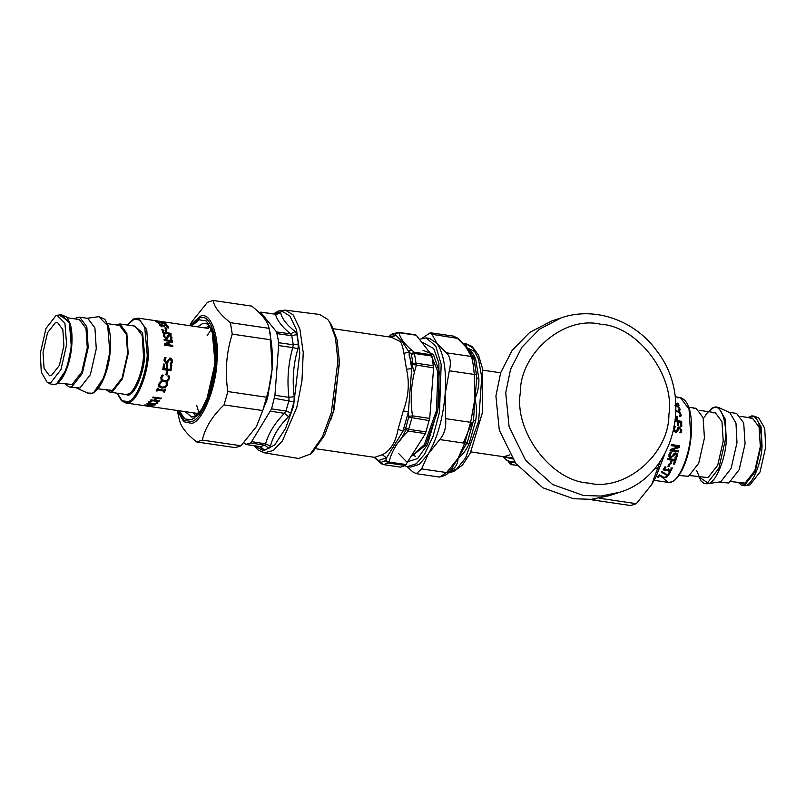 <?xml version="1.0" encoding="UTF-8"?>
<svg xmlns="http://www.w3.org/2000/svg" width="806" height="806" viewBox="0 0 806 806"><rect width="100%" height="100%" fill="white"/><g stroke="black" fill="none" stroke-linecap="round" stroke-linejoin="round"><path stroke-width="1.21" d="M264.368 452.801L298.613 458.473L310.239 454.11L322.329 437.013L331.347 412.591L337.926 360.997L335.427 337.573L329.594 322.017L327.629 319.307L319.7 314.501L285.264 310.119L293.132 314.884L299.882 329.07L303.237 352.665L301.948 380.996L296.81 407.332L282.372 441.003L273.163 450.554L264.368 452.801L258.212 450.07L254.041 445.728M259.371 446.564L264.297 449.909L268.932 448.368L270.443 446.081C273.163 435.613 279.208 425.82 288.578 416.712L284.417 413.337L285.979 411.05L271.572 408.884L251.613 441.678L250.515 442.978L245.81 444.449M271.572 408.884L274.937 395.313L278.826 342.741L276.549 331.931L260.58 312.174L274.967 314.139M245.79 444.438L260.137 446.685L264.882 445.214L265.577 443.834L251.613 441.678M288.578 416.712L290.855 412.863L285.979 411.05L288.961 400.491L288.931 397.338L274.937 395.313M264.297 449.909L260.429 446.695L246.072 444.449L243.946 442.837M290.855 412.863L293.958 401.892L294.24 396.673C292.084 380.251 293.303 364.292 297.928 348.776L292.759 347.608L293.253 344.777L278.826 342.741M297.928 348.776L298.411 343.981L293.253 344.777L291.782 335.699L290.533 333.855L276.549 331.931M260.58 312.174L258.998 312.476M298.411 343.981L296.88 334.55L295.137 331.538C286.956 325.11 282.14 318.934 280.679 313L279.41 312.144L274.252 314.018M270.443 446.081L265.577 443.834C268.569 433.154 274.846 422.989 284.417 413.337L270.453 411.191M294.24 396.673L288.931 397.338C286.906 380.281 288.185 363.708 292.759 347.608L278.755 345.573M295.137 331.538L290.533 333.855C282.231 326.984 277.224 320.566 275.521 314.612L280.679 313M261.99 448.892L260.902 446.927M329.594 322.017L331.498 325.05L337.099 339.971L339.497 362.438L333.18 411.926L324.536 435.351L312.94 451.753L310.239 454.11M431.935 356.04L433.608 367.879L429.719 418.374L425.417 433.618L405.337 465.515L400.572 467.107L383.485 464.599L388.25 463.017L389.046 462.05C391.555 451.169 397.932 440.842 408.168 431.089L412.481 415.846C409.911 398.446 411.201 381.611 416.359 365.35L414.234 352.242C405.297 345.17 400.219 338.651 399 332.707L416.249 335.236L431.482 354.771L431.935 356.04L414.848 353.532L411.423 354.308L411.161 353.854L414.234 352.242L431.482 354.771M382.618 464.196L383.485 464.599L382.618 464.196M415.392 334.822L416.249 335.236L415.392 334.822M389.338 336.948L395.937 335.256L391.373 337.251L400.36 341.593C401.922 344.021 403.111 347.94 403.927 353.34L406.496 369.219L411.715 368.614L412.884 364.483L433.608 367.879M412.884 364.483L412.954 363.778L416.43 363.254L433.517 365.763M406.496 369.219C409.68 382.749 408.612 396.612 403.292 410.798L398.083 429.266L402.94 431.27L405.74 428.177L408.884 416.39L412.481 415.846L429.719 418.374M405.398 428.752L408.168 431.089L425.417 433.618M398.083 429.266C395.756 442.131 390.507 450.635 382.336 454.755L374.548 457.345L380.875 462.453L385.742 460.569L389.046 462.05L406.295 464.578M380.523 462.301L381.329 463.712L383.293 464.599L400.411 467.097M400.36 341.593L402.093 341.502L395.937 335.256L395.313 333.654L390.578 335.084L388.784 336.868M395.494 333.775L399 332.707M391.756 337.301L333.483 328.767M374.548 457.345L315.902 448.761M408.884 416.39L408.38 411.997L402.94 431.27L386.507 457.868L378.377 460.569L374.236 457.435L381.329 463.712M411.161 353.854L409.035 352.041L411.715 368.614L408.38 411.997L403.292 410.798M385.742 460.569L386.507 457.868L382.336 454.755M390.285 335.508L388.885 336.878M402.093 341.502L409.035 352.041L403.927 353.34M596.118 498.783L592.007 499.871L630.695 505.543L636.317 503.669L651.732 484.487L660.225 461.364M592.007 499.871L591.332 499.317M599.342 498.249L636.317 503.669M658.069 468.467L655.117 468.034M189.672 325.674L192.03 321.513L207.444 302.331L213.066 300.457C214.386 307.217 220.159 314.622 230.395 322.682L232.249 334.137C226.325 352.625 224.854 371.768 227.836 391.565L224.068 404.894C212.361 415.977 205.117 427.714 202.326 440.106L196.694 441.97C186.468 433.91 180.695 426.505 179.375 419.755L177.249 410.486M209.651 326.813L207.827 328.334M195.405 413.146L196.724 415.12M196.694 441.97L235.382 447.642L241.004 445.768L256.419 426.586L262.756 410.566L266.514 397.227C272.448 378.739 273.919 359.597 270.937 339.81L269.073 328.304L270.232 333.352L272.106 369.098L267.048 399.333L256.52 426.414M230.395 322.682L269.083 328.344C267.753 321.594 261.98 314.189 251.754 306.129L213.066 300.457M227.836 391.565L266.514 397.227M262.756 410.566L224.068 404.894M270.937 339.81L232.249 334.137M202.326 440.106L241.004 445.768M670.219 472.125L668.083 475.167L661.333 471.953M666.854 474.996L661.383 472.316L661.867 471.591L667.559 474.885L669.302 472.336L670.27 472.477L668.114 475.56L666.884 475.379M670.008 463.833L668.879 466.362L667.882 466.211M668.97 466.654L667.973 466.513L669.101 463.954L670.098 464.105L668.879 466.362M676.244 454.383L675.519 453.939L673.947 454.806L673.03 456.377L670.461 457.627L668.95 456.659M676.98 453.506L677.302 455.864L676.043 458.12L674.743 457.939M676.043 458.12L674.864 458.14L676.466 455.974L675.66 454.11L670.582 457.828L669.071 456.871L668.97 454.675L670.35 452.075L671.569 452.206L669.806 454.554L670.642 456.518M671.7 452.357L669.937 454.735L670.763 456.72L669.917 456.146M676.184 454.302L675.519 453.939M670.763 456.72L672.325 455.924L674.229 453.264L675.851 452.942L677.05 453.577L677.433 456.045L676.163 458.332M673.846 426.334L675.388 426.505L674.229 429.004L675.488 431.15L676.808 430.253L678.037 427.422L679.539 427.089L681.775 430.333L681.08 432.842L679.77 432.651L680.828 430.263L679.609 428.288L678.118 429.326L679.438 428.399L676.456 432.338M677.856 427.533L679.357 427.21L681.604 430.414L680.909 432.903M675.216 426.616L674.058 429.094L675.307 431.21L676.637 430.333M678.289 429.235L677.765 430.948L675.569 432.389L673.584 430.807M676.536 432.318L675.569 432.389M679.609 428.288L678.682 428.51M674.018 426.223L675.388 426.424M676.113 416.571L677.111 416.712L677.332 419.634M677.503 419.442L676.506 419.301L676.284 416.349L677.282 416.49L677.503 419.442M678.41 410.536L679.216 408.471L678.007 406.99L675.368 406.103M674.975 405.65L678.32 406.808L679.992 408.924L679.74 410.798M680.042 410.002L678.592 410.314L679.015 409.77M678.571 410.244L679.105 409.599M675.126 405.307L678.471 406.476L680.204 409.7M677.262 403.534L678.108 403.655L678.884 405.65M675.841 403.917L677.534 404.169L677.403 403.171L678.239 403.292L679.035 405.307L675.861 404.189M675.821 403.534L677.675 403.806M679.297 416.339L679.891 415.604L679.297 416.339M679.549 412.017L676.264 410.717L679.549 412.017L681.04 414.455L680.627 416.611M680.989 415.695L680.798 416.38L679.478 416.188L680.274 414.052L679.196 412.36L675.982 411.312M679.468 416.108L680.062 415.362M679.72 411.735L681.161 415.453M675.347 420.621L681.685 421.337L681.755 426.525L680.778 426.384L680.758 422.273L678.33 422.112L678.36 425.9M681.513 421.518L681.574 426.656M678.501 421.951L678.541 425.78L677.564 425.639L677.534 421.81L674.491 421.357M675.368 420.41L681.685 421.337M678.511 450.755L678.259 451.793L670.048 450.584M679.599 445.718L679.277 447.34L672.013 449.798L678.652 450.886L678.4 451.924L670.189 450.725L670.501 449.466L678.41 446.705L671.327 445.668L671.539 444.59L679.75 445.789L679.428 447.431L672.154 449.929M678.41 446.705L671.176 445.587M675.982 459.521L674.35 463.883L673.383 463.742M674.35 463.883L673.473 464.014L674.662 460.377L672.345 460.035L671.217 463.531L670.249 463.39L671.378 459.894L667.428 459.319M671.116 463.269L670.149 463.128M671.489 460.125L667.539 459.551L667.892 458.533L676.103 459.742L674.451 464.155M672.345 460.035L671.217 463.531M674.773 460.609L672.466 460.266M668.527 468.82L668.446 469.908L668.617 469.132L669.333 470.533L671.045 469.676L671.116 468.024L672.285 468.195L670.814 471.036L669 471.319L667.771 469.999L664.97 470.845L663.217 469.636M664.406 469.586L664.356 468.296L664.335 469.253L665.877 466.835L664.406 469.586L666.884 469.918L668.547 468.8L669.272 470.19M672.204 467.883L670.753 470.704L668.94 470.976L667.62 469.656L664.91 470.503L663.197 469.465M671.166 468.447L671.015 467.762L671.166 468.447M663.348 469.737L664.819 466.916L665.958 467.148M667.7 469.666L667.761 470.392M667.277 475.731L666.884 476.789L663.6 477.474L659.973 475.127L658.28 476.85L657.323 476.709M666.199 476.044L667.308 476.145M658.28 476.85L657.333 477.122L659.489 474.875L664.023 477.434L665.988 477.021L666.109 475.973M659.973 475.127L658.28 477.263M661.192 476.417L660.003 475.52M662.139 477.071L661.212 476.82M667.308 476.114L666.905 477.192L662.139 477.484M693.734 408.571L696.132 408.33L703.104 417.669L704.434 438.011L698.701 463.259L688.525 476.306L678.894 475.48M712.998 412.904L715.285 412.672L721.954 421.598L723.224 441.043L717.743 465.173L708.021 477.646L690.057 475.58M718.438 407.433L729.813 412.612L735.979 423.2L736.986 442.625L731.102 468.488L720.685 481.857L708.403 483.54C715.678 482.774 725.531 459.057 726.317 440.419L725.209 419.07L718.438 407.433L715.396 406.899L711.889 408.158L706.55 413.68L704.484 417.095M728.473 412.219L736.563 413.397L743.706 422.969L745.076 443.814L739.193 469.676L728.775 483.036L718.237 482.099M750.104 418.334L752.391 418.113L759.061 427.039L760.33 446.484L754.849 470.613L745.127 483.086L731.314 481.625M754.9 416.309L758.778 418.082L764.723 428.308L765.7 447.058L760.028 472.024L749.963 484.93L745.772 485.504C752.391 484.819 761.348 463.259 762.063 446.302L761.055 426.898L754.9 416.309L751.877 415.856L748.149 417.488M156.948 322.199L158.298 322.4M166.379 324.516L158.349 322.188L159.669 324.093M158.178 322.37L166.489 324.103M158.349 322.188L159.79 323.68L158.822 323.538L157.039 321.765L158.278 321.947M164.938 328.082L165.935 328.233L166.721 330.128M165.935 328.233L166.872 329.775L165.865 329.624L165.079 327.71L166.076 327.861M167.064 335.981L168.857 334.994L170.731 335.83L171.819 337.674L171.537 339.88M164.756 334.692L164.233 336.404L165.754 338.016L166.892 337.301M163.437 334.44L164.898 334.329L164.394 336.122L165.925 337.754L166.822 337.543M164.515 334.964L164.908 334.389M169.23 335.911L168.132 336.545L167.436 338.772M167.054 337.029L167.225 335.689L169.018 334.692L170.892 335.538L171.98 337.402L171.708 339.628L170.338 339.427L171.043 337.331L169.391 335.618L168.404 335.931L167.598 338.51L166.187 338.762L163.457 336.052L163.598 334.137L164.898 334.329M167.98 337.724L167.598 338.51M169.2 358.166L171.759 359.174L172.293 361.562L171.315 364.332M164.565 357.663L165.875 357.854L164.756 360.242L166.238 362.247M170.147 359.355L168.797 360.252L167.366 363.113L165.804 363.466M169.693 359.355L170.318 359.315L168.968 360.211L167.527 363.113L165.976 363.466L163.971 360.151L164.736 357.612L166.046 357.804L164.918 360.211L166.157 362.247M165.845 362.237L170.247 358.065L171.93 359.123L172.454 361.531L171.476 364.342L170.106 364.141L171.507 361.481L170.318 359.315M169.29 358.136L170.076 358.126M167.457 371.637L166.761 374.861L165.764 374.719M166.61 371.576L167.608 371.727L166.902 374.981L165.905 374.84L166.61 371.576M167.285 382.659L167.205 385.157L165.27 387.394L161.754 387.827L158.762 386.155M167.426 383.757L167.326 385.379L165.371 387.636L161.855 388.089L159.074 386.719L158.822 384.119L160.313 381.812L161.623 382.004L159.638 384.039L159.9 385.812M161.603 382.094L159.759 384.26L159.749 385.59M160.011 386.054L162.238 387.082L164.978 386.759L166.379 385.228L166.107 382.659L167.416 382.85L167.547 383.968M159.175 400.693L158.742 401.64L150.531 400.431L150.994 399.877L154.218 400.34L155.79 398.184L152.515 397.348M158.711 401.247L150.51 400.048M161.17 397.872L160.726 398.547L156.707 397.963L155.155 400.098L159.205 401.076L158.742 401.64M155.79 398.184L152.566 397.711L153.009 397.026L161.22 398.224L160.777 398.91L156.757 398.325L155.185 400.491M154.47 404.884L153.009 404.864M146.934 403.786L155.145 404.985L146.007 405.035L152.656 406.214L144.445 405.015L152.999 405.015L146.934 403.786M151.256 406.244L142.571 405.327L151.256 406.244M157.734 401.66L157.361 402.889L155.165 403.725L148.868 402.809L148.868 401.64M149.876 403.02L149.795 401.771L149.876 402.597L149.795 401.771L151.911 400.854L149.805 402.184L149.876 403.02L154.853 403.735L156.435 403.151L156.394 401.509M157.734 402.224L157.371 403.292L155.165 404.138L151.558 404.028L148.868 403.222L148.878 402.043L150.651 401.015L151.931 401.247M157.754 402.053L157.754 402.627L156.455 401.862L156.435 403.151M148.868 402.809L148.878 402.043M158.167 388.119L157.905 389.268L164.434 390.225L164.807 389.338L165.643 389.459L164.495 392.119L163.658 391.998L164.041 391.142L157.502 390.185L157.12 391.041L156.283 390.92L157.432 388.26L158.268 388.381L157.905 389.268M164.041 391.142L157.412 389.903L157.039 390.749L156.193 390.628M165.542 389.197L164.404 391.827L163.568 391.706M169.129 375.939L169.189 378.629L167.376 381.077L163.91 381.611L161.089 380.16M163.467 375.304L161.623 377.5L162.097 379.596L164.374 380.684L167.074 380.301L168.383 378.629L167.97 375.868L169.27 376.059L169.32 378.78L167.507 381.258L164.041 381.802L161.21 380.341L160.827 377.51L162.167 375.022L163.487 375.213L161.754 377.661L162.036 379.515M170.721 365.108L171.698 365.249L170.812 370.7L162.611 369.501M166.661 364.816L167.638 364.957L167.003 368.967L170.207 369.47L170.892 365.118L171.859 365.269L170.973 370.77L162.762 369.571L163.648 364.06L164.626 364.201L163.94 368.554L166.187 368.876L166.832 364.826L167.799 364.967L167.164 369.017M163.487 364.05L164.454 364.191L163.94 368.554M163.961 339.86L172.172 341.059L172.293 342.167M164.333 343.85L170.741 341.492L164.243 340.545L164.132 339.618L172.343 340.817L172.464 341.935L165.663 344.333L172.746 345.361L172.796 346.358L164.585 345.149L164.505 343.648L170.741 341.492M165.663 344.333L172.565 345.562L172.625 346.54M161.754 329.795L162.731 329.936L163.547 332.606L165.865 332.938L165.23 330.037L166.197 330.178L166.993 332.767L170.943 333.341L171.154 334.168L162.943 332.969L161.905 329.453L162.872 329.594L163.709 332.284L166.026 332.626M165.079 330.379L166.056 330.52L166.842 333.09L170.791 333.664L171.003 334.48M160.636 325.372L161.966 326.964L159.83 325.241L159.769 324.475L161.059 324.375L163.366 325.342L164.978 324.889L167.054 325.473L168.424 326.561L168.555 327.679L167.396 327.508L166.661 325.775L164.202 325.433L164.414 326.239L163.507 326.108L161.522 324.899L160.807 325.423L162.097 326.581M164.081 325.825L164.152 326.39M167.235 327.841L167.366 326.843M166.389 325.664L168.293 326.954L168.424 328.052M163.366 325.342L165.754 325.473M159.83 325.241L159.769 324.475L161.563 324.899M167.376 327.458L167.487 326.45M155.578 321.423L156.989 320.949L164.887 322.712L155.427 320.828M155.669 320.99L156.989 320.949M156.596 321.02L156.566 321.584M51.413 375.576L59.392 365.35L63.886 345.573L62.848 329.624L57.377 322.309L55.503 322.501L47.534 332.727L43.03 352.504L44.078 368.443L49.549 375.767L51.413 375.576M106.392 390.094L109.868 392.139L112.266 391.897L122.431 378.85L128.174 353.612L126.844 333.261L119.862 323.931L115.943 324.889M208.885 323.68L208.381 323.901M208.623 323.337L208.039 323.851M194.317 417.498L194.73 418.153M97.909 388.845L112.377 390.406L122.099 377.933L127.58 353.804L126.31 334.359L119.641 325.433L107.46 323.649M65.135 384.049L69.437 387.071L79.975 388.008L90.393 374.639L96.277 348.776L94.917 327.941L87.763 318.37L79.673 317.181L77.225 317.433L74.686 318.844M69.437 387.071L71.885 386.83L82.313 373.46L88.186 347.598L86.826 326.752L79.673 317.181M57.851 382.981L72.066 384.502L81.789 372.029L87.28 347.9L86 328.455L79.331 319.529L67.402 317.776M50.879 382.538L60.944 369.632L66.616 344.666L64.913 323.196L57.045 315.297L56.037 315.539L45.972 328.445L40.3 353.411L41.277 372.16L47.222 382.387L50.879 382.538M412.793 455.309L415.483 456.246M407.02 466.543L412.773 471.842L416.349 473.686L421.598 468.911L446.595 472.568L448.912 471.893M416.349 473.686L439.492 477.071L446.595 472.568L458.12 458.261L467.52 441.769L464.719 443.229L470.623 422.314L472.648 423.603L473.515 420.41L474.935 398.748C476.709 405.73 476.971 412.974 475.711 420.47L469.253 443.33C466.624 449.587 462.916 454.564 458.12 458.261C457.868 462.725 456.347 466.221 453.556 468.749L449.808 471.087M450.755 469.989L458.12 458.261L464.719 443.229L439.713 439.562C444.378 434.353 446.343 427.382 445.627 418.657L470.623 422.314L474.935 398.748L476.789 377.843L476.427 374.468L474.311 374.458C473.515 365.823 472.548 359.829 471.389 356.484L473.898 358.851L476.427 374.468M463.208 343.326C465.596 343.809 466.745 345.059 466.644 347.084L466.644 347.577C470.926 350.429 473.958 354.358 475.711 359.365L473.132 356.564L474.603 361.783L476.789 377.843L478.905 379.022C479.056 385.832 477.736 392.411 474.935 398.748L474.311 374.458L449.305 370.79C451.33 362.579 450.363 356.584 446.393 352.816L471.389 356.484L463.883 343.507M473.132 356.564L466.644 347.577L456.952 337.966L453.486 336.132L458.292 338.48L431.956 334.299L430.344 332.747L422.203 338.198M453.486 336.132L430.344 332.747M419.785 339.175L426.213 337.905L435.804 346.167L441.174 364.292L439.492 412.239L432.943 436.701L424.51 454.332L416.228 463.793L407.362 466.603L404.783 465.818M398.386 453.224L406.788 461.979L417.538 458.604L427.452 444.68L439.099 404.521L438.897 363.163L433.668 348.494L422.495 342.369M426.213 337.905L429.447 338.379L436.832 343.215C443.874 353.34 446.635 370.397 445.124 394.386C442.927 418.586 437.326 438.424 428.318 453.889L419.251 464.427L410.597 467.077L407.362 466.603M439.713 439.562L428.318 453.889L421.598 468.911M449.305 370.79L445.124 394.386L445.627 418.657M431.956 334.299L436.832 343.215L446.393 352.816M475.711 420.47L473.515 420.41L466.875 443.884L469.253 443.33M452.196 468.518L448.65 472.276C447.814 474.24 444.761 475.842 439.492 477.071M451.682 469.092L453.556 468.749M619.31 492.365L609.487 495.63L591.181 499.327L573.519 498.723L542.881 487.821L515.759 463.5L499.287 430.112L495.912 395.978L500.697 372.684L512.082 350.479L529.673 332.455L551.455 321.09L561.268 317.826L539.486 329.191L521.905 347.215L510.52 369.42L505.735 392.713L509.11 426.848L525.583 460.236L552.704 484.557L583.332 495.458L601.004 496.063L619.31 492.365C673.655 476.588 694.026 398.698 657.283 351.587C635.521 320.546 595.009 306.038 561.268 317.826M517.21 465.374L512.556 464.75L517.271 465.445M512.797 464.73L508.838 461.818M515.074 462.584L509.352 462.432L507.79 460.76M514.853 462.281L511.437 461.939M510.138 461.677L511.729 462.684M274.614 314.058L277.556 311.982M273.687 313.937L282.654 311.519L289.948 316.103L296.537 329.946L299.812 352.968L293.535 406.295L285.536 428.449L274.796 444.862L263.653 450.786L254.333 445.778M293.958 401.892L274.544 398.345M268.932 448.368L264.882 445.214L250.515 442.978M296.88 334.55L291.782 335.699L277.355 333.684M279.41 312.144L275.33 314.179M199.193 413.75L196.815 405.73M207.051 335.84L211.625 328.838M270.272 339.709L272.418 367.667L267.673 397.439L266.182 402.486M330.742 420.027L334.178 409.206L339.447 360.554M408.844 417.165L429.296 420.591M405.74 428.177L409.015 429.397L426.102 431.905M385.52 460.901L388.25 463.017L405.337 465.515M412.954 363.778L411.423 354.308M380.875 462.453L383.485 464.599M390.668 335.195L391.686 334.238L390.567 335.084M395.313 333.654L397.59 332.304M412.743 455.37L425.548 445.244L437.809 410.788L439.189 371.536L433.386 354.418L423.029 350.368M413.347 454.473L424.339 444.67L436.489 410.536L437.86 371.667L429.82 352.202M393.781 447.209L394.396 448.378M411.06 349.592L407.635 352.595M395.756 445.456L401.338 438.817L406.083 429.679M414.355 372.594L409.025 354.831M664.839 453.869L655.903 477.142L651.732 484.487M190.458 325.785L199.384 318.128C209.61 312.476 218.587 337.19 215.716 363.073C214.648 388.351 201.299 420.5 191.425 421.528L184.08 420.279L178.035 410.597M177.38 410.506L183.758 421.75L191.727 423.341C201.933 422.284 215.746 389.046 216.844 362.912C219.816 336.152 210.527 310.592 199.959 316.436L189.803 325.695M179.154 410.768L184.856 418.908L191.556 419.835L199.052 413.921L206.568 400.572L215.051 363.294L212.018 329.845L206.215 320.929L199.253 319.821L191.576 325.946M197.561 326.823L202.266 323.81L205.55 323.488C206.527 324.506 208.301 321.584 212.804 334.248C214.638 340.857 215.383 349.028 215.041 358.761C214.446 372.11 212.079 384.563 207.938 396.149L201.792 409.025L196.422 415.362L191.828 417.135L185.138 411.644M213.64 331.86L216.955 364.231L211.142 393.368M677.383 397.832L680.355 397.539L689.029 409.146L690.682 434.444C689.815 455.037 678.934 481.222 670.894 482.059L667.932 482.351L661.464 476.648M708.273 411.644L713.391 407.816C720.796 403.715 727.304 421.629 725.219 440.378L718.871 468.306L707.628 482.734L698.721 476.85M748.532 417.548L750.235 416.712C756.955 412.994 762.859 429.255 760.965 446.272L755.212 471.611L744.996 484.708L738.981 482.744M117.112 393.197L121.424 400.713L125.645 402.929L128.617 402.637C136.657 401.791 147.538 375.606 148.405 355.023L146.752 329.725L138.068 318.118L133.423 319.005L127.106 324.989M198.8 413.065L196.17 413.256L125.645 402.929M127.277 325.02L134.209 319.166L139.952 320.083L144.737 327.438L147.236 355.013C146.39 375.173 135.74 400.814 127.872 401.64L122.089 400.693L117.293 393.217M123.157 394.084L128.366 395.142C134.995 394.446 143.972 372.846 144.687 355.859L142.581 332.626L133.715 325.654L133.151 325.876M119.862 323.931L135.217 326.178L142.188 335.518L143.518 355.859C142.823 372.412 134.078 393.469 127.61 394.144L125.222 394.386L109.868 392.139M209.62 325.574L205.349 327.971M192.926 412.783L196.332 416.299M94.06 391.998L104.548 376.503L110.21 350.298M91.733 393.217C99.017 392.451 108.87 368.735 109.646 350.096L107.702 325.654L98.745 316.667L104.82 319.247L108.347 326.067C110.331 332.535 110.966 340.606 110.261 350.257C108.81 375.082 96.257 398.325 87.562 393.036L91.733 393.217M57.055 383.182L66.586 369.138L71.744 345.321L69.679 322.581L61.004 315.761L60.329 316.023M54.889 384.311C61.508 383.626 70.465 362.065 71.18 345.109L69.407 322.894L61.266 314.713L66.838 317.08L70.162 323.649C71.875 329.493 72.419 336.707 71.794 345.28C70.233 367.294 59.966 388.563 51.1 384.16L54.889 384.311M472.648 423.603L467.52 441.769M475.711 359.365L478.905 379.022M462.987 343.296L465.969 343.729L472.89 348.001L478.512 359.204L481.726 377.258L478.653 421.095L465.566 458.04L456.71 469.042L448.317 472.518M452.569 469.495L451.32 469.475M466.684 347.628L475.238 351.718M471.57 423.533L463.269 443.018M668.899 414.546C669.192 454.312 624.972 491.992 588.491 483.066C551.455 481.232 513.956 431.583 520.303 392.784C520.001 353.008 564.22 315.327 600.712 324.264C637.737 326.098 675.237 375.747 668.899 414.546M512.032 462.04L514.339 461.566M511.125 461.909L506.762 460.256L502.934 456.619L512.485 458.896M511.75 457.788L503.236 456.659M509.876 454.786L503.982 456.77L470.885 451.924M285.264 310.119L278.584 310.965L273.395 313.897M260.812 312.174L276.095 314.159M266.655 322.108L267.441 321.181M260.137 446.685L260.832 446.856M391.686 334.238L398.486 332.324L415.594 334.833M664.9 453.758L655.903 477.142M654.099 480.326L667.932 482.351C678.158 484.456 689.483 459.763 691.226 434.635C692.455 412.934 688.838 400.572 680.355 397.539L675.176 396.784M696.132 408.33L688.888 407.272M715.285 412.672L699.608 410.375M696.656 470.543L701.049 481.071L704.142 483.419L707.255 483.802M752.391 418.113L740.865 416.42M738.598 482.693L741.651 485.303L744.734 485.756M208.593 328.445L138.068 318.118M86.363 318.37L98.745 316.667M76.187 387.857L87.562 393.036M57.045 315.297L61.266 314.713M47.222 382.387L51.1 384.16M463.138 343.316L458.292 338.48M448.378 472.538L453.647 471.631L462.493 465.012L470.321 453.063L482.411 412.601L482.693 369.188L478.512 355.124L472.034 346.399L465.969 343.729M507.81 460.72L508.657 462.009C510.279 464.266 511.578 465.183 512.556 464.75M482.854 370.186L500.667 372.795"/></g></svg>
